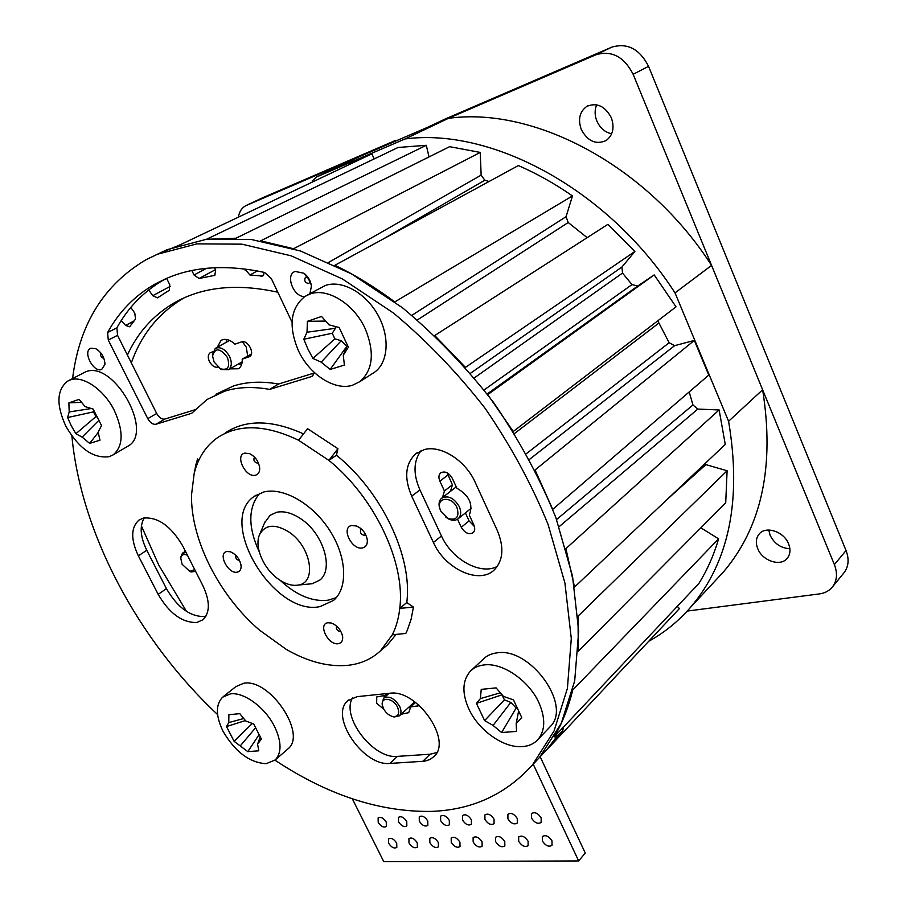 <?xml version="1.0" encoding="UTF-8"?>
<svg xmlns="http://www.w3.org/2000/svg" width="907" height="907" viewBox="0 0 907 907"><rect width="100%" height="100%" fill="white"/><g stroke="black" fill="none" stroke-linecap="round" stroke-linejoin="round"><path stroke-width="1.36" d="M648.562 66.336C639.616 48.944 627.349 42.55 611.726 47.175L445.065 119.055L428.433 126.946L595.91 54.783C611.635 50.157 624.039 56.653 633.143 74.295L648.562 66.336L846.038 550.549C849.235 558.95 848.68 566.206 844.36 572.306L843.521 573.337M687.211 611.069L819.395 593.915C825.109 593.121 829.565 590.672 832.773 586.546C837.104 580.412 837.637 573.099 834.383 564.596L633.143 74.295M262.837 197.681L395.815 140.302L379.024 148.238L245.718 205.719C242.101 207.669 239.731 211.059 238.62 215.855M581.308 129.531C577.782 119.384 579.618 111.663 586.829 106.368C596.851 102.276 605.014 106.062 611.307 117.706C614.719 127.672 612.973 135.29 606.091 140.562C595.978 144.961 587.713 141.288 581.308 129.531M757.742 548.667C755.508 542.942 755.962 538.1 759.102 534.11C765.644 525.538 783.943 531.468 788.591 543.86C790.745 549.438 790.348 554.188 787.389 558.111C780.848 567.011 762.413 561.014 757.742 548.667M395.815 140.302L396.076 140.891M596.681 104.804C594.538 109.928 594.607 115.359 596.885 121.096C600.094 128.125 605.026 132.354 611.681 133.771M768.773 530.017L770.088 535.198C774.34 543.701 780.938 548.213 789.884 548.724M307.995 584.131L312.223 583.723L319.706 580.151C334.241 569.471 323.346 533.282 300.693 518.713C291.963 512.92 283.959 510.777 276.646 512.274L270.127 515.289L264.629 522.772M288.789 531.933C275.116 523.634 265.422 524.439 259.708 534.348C253.824 546.275 263.586 569.165 278.732 579.38C285.807 584.233 292.371 586.126 298.46 585.038C317.246 582.623 310.988 546.173 288.789 531.933M538.588 758.388L546.706 749.738L555.81 737.901L556.49 734.477M533.191 764.136L578.666 860.947L383.774 861.65L352.335 798.829M141.39 525.867L158.816 565.186L186.513 611.42M184.098 297.881L183.01 298.505C158.544 313.176 141.311 334.626 131.322 362.857M378.196 822.32L378.128 817.921C380.781 816.527 383.502 817.921 386.269 822.093L386.348 826.481C383.684 827.876 380.963 826.492 378.196 822.32M398.502 821.765L398.445 817.343C401.177 815.881 403.944 817.286 406.767 821.538L406.835 825.948C404.103 827.411 401.325 826.016 398.502 821.765M419.306 821.198L419.261 816.742C422.061 815.223 424.907 816.629 427.775 820.971L427.832 825.404C425.02 826.935 422.186 825.529 419.306 821.198M531.525 818.148L531.536 813.579C534.745 811.674 537.942 813.103 541.15 817.887L541.139 822.434C537.93 824.35 534.733 822.921 531.525 818.148M507.92 818.794L507.92 814.237C511.038 812.423 514.167 813.851 517.285 818.533L517.296 823.057C514.178 824.894 511.049 823.477 507.92 818.794M484.916 819.418L484.905 814.894C487.943 813.148 490.993 814.577 494.054 819.168L494.066 823.669C491.027 825.427 487.977 824.01 484.916 819.418M462.502 820.019L462.468 815.518C465.427 813.862 468.397 815.28 471.402 819.781L471.425 824.259C468.466 825.937 465.495 824.52 462.502 820.019M440.632 820.62L440.598 816.141C443.478 814.554 446.38 815.971 449.316 820.382L449.35 824.837C446.471 826.436 443.568 825.03 440.632 820.62M388.627 843.249L388.536 838.941C391.2 837.535 393.921 838.93 396.71 843.125L396.812 847.41C394.148 848.827 391.416 847.444 388.627 843.249M408.989 842.954L408.91 838.624C411.642 837.15 414.431 838.556 417.277 842.83L417.367 847.138C414.624 848.623 411.835 847.217 408.989 842.954M429.861 842.648L429.793 838.295C432.594 836.764 435.451 838.17 438.342 842.524L438.421 846.855C435.609 848.396 432.764 847.002 429.861 842.648M542.363 841.004L542.352 836.549C545.549 834.633 548.769 836.073 552 840.868L552.023 845.301C548.814 847.24 545.595 845.812 542.363 841.004M518.702 841.356L518.679 836.912C521.797 835.075 524.938 836.515 528.089 841.22L528.123 845.63C525.006 847.478 521.865 846.05 518.702 841.356M495.641 841.685L495.607 837.274C498.646 835.517 501.707 836.946 504.791 841.56L504.836 845.959C501.798 847.716 498.725 846.299 495.641 841.685M473.159 842.013L473.114 837.615C476.073 835.937 479.055 837.365 482.082 841.889L482.139 846.265C479.179 847.954 476.186 846.537 473.159 842.013M451.244 842.331L451.187 837.955C454.056 836.356 456.981 837.773 459.94 842.206L460.008 846.56C457.128 848.181 454.203 846.764 451.244 842.331M185.062 551.456L185.073 550.549M218.02 367.165L218.02 367.165C214.755 367.732 211.887 365.85 209.415 361.508C207.68 357.483 207.918 354.569 210.129 352.778L212.839 351.757M217.238 347.29L221.036 340.42C225.185 338.243 229.834 339.501 234.958 344.161L241.557 341.894C247.566 339.377 255.309 353.435 249.652 356.553L242.214 359.138C242.452 363.65 241.217 366.859 238.496 368.752L229.947 368.877M383.842 709.285L376.654 703.242L376.756 696.927L385.441 695.374L385.532 693.708M419.488 705.612L410.701 706.938L408.694 712.664L401.166 714.24M442.514 497.512L444.419 490.959L439.884 481.163C438.398 477.615 438.648 474.86 440.632 472.91C444.895 470.756 448.795 472.581 452.332 478.386L456.901 488.249C469.304 495.494 473.431 504.439 469.282 515.074L473.794 524.836C475.189 528.169 474.985 530.776 473.193 532.658C468.896 534.949 464.917 533.157 461.266 527.262L457.525 519.212M540.198 756.789L585.264 853.068L578.666 860.947M563.485 727.051L562.805 730.475L548.735 747.583M226.784 339.513L226.115 342.358M242.214 359.138L251.386 353.968M238.734 363.832L241.568 364.682M408.547 707.471L410.69 707.766M383.672 695.556L384.534 697.381M450.473 491.345L452.4 484.814L447.14 472.796M465.393 512.931L469.089 520.924L474.406 526.514M385.441 695.374L387.55 693.492M410.701 706.938L415.61 702.426M452.4 484.814L444.419 490.959M127.388 355.011C137.717 332.665 153.17 315.375 173.77 303.153C201.989 286.793 236.67 283.154 277.825 292.235M130.812 307.439L134.78 313.096L135.551 319.026L129.656 326.769L125.665 325.477L121.164 320.659M166.639 278.347L169.745 284.685L169.292 290.274L157.535 297.836L152.75 295.693L148.714 289.945M348.401 163.85L359.603 158.476L316.543 176.99L360.578 156.185L448.443 118.329L405.044 138.952L359.603 158.476L371.859 153.816L179.495 245.105L157.274 254.311L167.058 249.686L206.399 239.301L251.375 239.493L300.421 250.967L351.542 273.891L402.413 307.722C435.473 335.273 465.847 366.836 493.533 402.413C518.997 439.578 539.778 477.989 555.878 517.648L572.498 575.99L578.689 631.147L574.698 680.828L561.297 723.276L539.642 757.266L532.024 765.417M191.842 270.535L194.019 275.002L199.087 278.494L214.642 275.354L215.673 270.762L214.789 267.724M426.301 145.301L235.99 238.212L206.456 239.301L398.06 147.478L426.301 145.301L429.034 156.922M264.152 272.361L262.826 276.034L249.947 275.014L244.788 268.982M480.268 152.433L293.551 248.722L260.672 240.831L449.611 146.673L480.268 152.433L481.141 175.13L484.837 180.232L489.032 181.502M572.464 195.935L394.806 301.929C375.056 287.27 355.091 275.048 334.932 265.252L518.351 165.573C536.751 173.52 554.789 183.645 572.464 195.935L566.07 216.682L568.213 222.521L587.169 237.657M634.866 251.488L465.438 367.392L434.736 335.533L607.951 224.312L634.866 251.488L621.953 266.987L622.508 273.075L631.998 284.594L637.678 286.056L654.196 274.912L676.021 306.838L513.249 431.494L487.728 394.624L654.196 274.912M694.32 340.431L708.786 375.09L552.714 509.36L535.039 469.985L694.32 340.431L674.615 345.669L669.151 342.733L657.779 320.817M574.528 587.078L565.923 548.622L719.126 409.953L725.271 444.43L574.528 587.078M578.315 651.215L578.008 616.17L727.108 470.767L725.713 502.818L578.315 651.215M554.098 737.006C562.249 723.242 568.451 707.585 572.714 690.046L718.616 538.849C713.786 555.277 707.211 570.14 698.878 583.462L554.098 737.006M700.873 527.829L718.616 538.849M648.675 641.328C664.446 632.667 678.447 621.272 690.703 607.146C729.194 561.852 741.824 499.904 728.593 421.279L675.012 292.882C608.484 189.563 491.923 127.343 405.044 138.952M677.291 606.352L679.422 608.574L548.814 747.674M704.388 464.191L727.108 470.767M689.195 391.937L692.948 404.964L697.812 409.08L719.126 409.953M690.703 607.146L723.469 571.92C761.721 526.956 774.782 466.243 762.628 389.772L728.593 421.279M723.469 571.92L715.26 580.729M762.628 389.772L711.576 265.411C647.632 165.686 534.212 106.3 448.443 118.329M242.373 341.712L246.228 347.064L247.702 355.998M414.397 701.542L413.104 703.276M316.543 176.99L312.121 181.037M371.859 153.816L374.172 158.929M675.012 292.882L711.576 265.411M219.381 368.174L221.546 369.546L228.485 369.716C231.807 366.995 232.158 362.585 229.573 356.496C225.208 349.104 220.458 346.395 215.31 348.367L212.431 354.796L212.578 356.632M227.408 357.483C220.129 347.903 215.174 347.415 212.555 355.998L214.075 361.961L220.458 368.798C227.997 370.657 230.321 366.882 227.408 357.483M392.017 716.349L394.08 717.006L399.477 715.793C401.416 713.571 401.461 710.408 399.613 706.304C394.33 698.118 388.967 695.454 383.525 698.288L382.074 703.843L382.425 705.465M397.572 707.267C393.423 697.993 380.691 696.27 382.38 705.124L383.491 708.605C385.77 712.834 388.876 715.476 392.788 716.553C398.332 716.847 399.93 713.752 397.572 707.267M189.37 571.251L191.094 571.943L195.64 571.387M186.071 552.51L182.443 553.236L180.606 557.51L182.103 564.267L189.79 571.387L194.744 569.619M187.42 555.186C183.35 553.61 181.105 554.835 180.686 558.859L180.606 557.51M445.904 517.262L449.146 519.235C452.854 520.788 455.904 520.584 458.307 518.611C461.107 515.754 461.425 511.741 459.259 506.571C453.84 497.762 447.922 495.007 441.505 498.294C439.226 500.426 438.546 503.498 439.442 507.501L440.428 510.29M456.992 507.625C452.071 496.05 436.448 496.9 439.816 508.419L440.723 510.981L448.239 518.611C456.64 520.561 459.554 516.899 456.992 507.625M90.938 348.22L95.632 348.651C101.573 352.245 104.668 357.517 104.895 364.433L101.686 369.466C93.376 373.049 82.163 350.952 90.938 348.22M103.931 358.435C101.085 357.562 100.053 355.737 100.858 352.97M274.98 760.179C327.132 794.793 378.865 811.878 430.167 811.425C471.436 810.268 505.539 794.747 532.488 764.884L554.098 730.861L567.419 688.322L571.285 638.471L564.925 583.065L548.077 524.427C531.819 484.542 510.868 445.893 485.222 408.479C457.343 372.652 426.778 340.862 393.536 313.085L342.427 278.959L291.113 255.808L241.931 244.164L196.887 243.87L157.523 254.198L146.265 259.606C103.852 284.639 79.294 324.287 72.583 378.548M71.891 436.029C80.927 533.599 138.601 640.625 217.601 714.569M304.911 296.453C290.387 308.233 288.222 326.305 298.414 350.68C309.366 374.512 334.66 390.951 352.438 385.271L359.75 381.7C372.992 370.181 374.852 352.585 365.294 328.912C354.104 303.788 327.064 287.19 309.604 294.174L304.911 296.453C293.789 297.859 284.719 274.651 295.172 271.431L303.936 273.256C308.108 276.476 310.613 280.716 311.452 285.988L309.899 293.687M314.344 372.528L312.393 376.099L311.282 376.632L269.628 389.398C252.996 386.405 237.974 387.006 224.562 391.223L206.989 399.511L191.706 413.286L155.959 424.249C152.92 424.691 150.188 422.821 147.762 418.637L108.284 340.068L107.616 332.552C118.942 311.827 134.769 295.648 155.108 284.016L168.883 277.417C196.207 266.295 228.111 264.64 264.617 272.463L271.34 278.574L292.043 322.189M202.998 585.922C210.152 601.454 210.107 612.758 202.851 619.821L196.74 622.497C182.205 622.803 169.348 613.427 158.181 594.368L138.363 555.832C130.642 539.359 130.846 527.432 138.975 520.062L143.408 518.067C157.943 516.797 171.083 526.151 182.829 546.127L202.998 585.922M424.385 449.566C441.029 444.918 465.654 460.586 475.189 482.32L497.251 530.414C504.179 547.08 503.294 560.129 494.61 569.562C479.769 585.083 445.133 569.256 433.41 542.454L411.699 496.174C403.944 477.932 405.259 463.828 415.621 453.851L424.385 449.566M389.965 763.422L424.68 761.177L429.963 759.522L434.181 756.37C452.638 739.919 416.404 688.572 389.579 693.288L357.12 696.655L347.721 700.771C329.139 716.156 363.288 766.642 389.965 763.422L397.402 756.381L430.111 754.216L436.8 752.583M194.325 472.66L197.477 458.953L198.939 459.951M396.098 634.424L387.414 644.911L383.604 648.165M298.55 440.246L307.586 428.705L337.937 448.704L336.452 455.212C382.198 492.048 412.81 557.476 406.778 602.531L413.445 607.1L411.132 619.164L407.379 630.082L405.814 633.437L392.312 634.798C396.166 627.1 398.661 618.302 399.772 608.382C405.678 563.213 374.829 497.467 328.89 460.382L298.55 440.246C265.762 424.567 238.768 423.705 217.555 437.662C207.34 444.849 200.073 454.929 195.765 467.899L194.211 473.216L191.513 494.927C190.685 539.654 219.131 595.4 259.255 629.934L286.385 649.457C308.357 662.042 329.173 667.303 348.844 665.216C361.235 663.675 371.791 658.879 380.487 650.829L392.312 634.798M225.333 432.866C245.842 419.306 271.907 419.658 303.516 433.897M352.642 697.687C340.601 716.553 373.231 759.34 397.402 756.381M421.086 450.632C413.411 460.915 413.025 474.021 419.941 489.95L441.46 535.969C451.89 559.54 480.676 575.526 497.308 566.387M205.844 616.352L204.857 616.545C190.334 616.907 177.523 607.599 166.435 588.643L146.764 550.277C140.279 536.853 139.463 526.06 144.304 517.886M215.923 394.273L233.507 385.963C246.919 381.722 261.919 381.076 278.506 384.024L314.264 373.004M194.722 409.851L164.847 419.057C161.809 419.499 159.088 417.651 156.684 413.49L147.762 418.637M165.459 278.857L164.53 279.379C144.179 291.011 128.295 307.167 116.89 327.835L117.536 335.329L156.684 413.49M269.628 389.398L278.506 384.024M259.719 493.295C248.019 507.467 247.86 526.99 259.255 551.853M280.24 580.401C296.578 595.446 312.575 602.033 328.209 600.185L336.327 597.588M320.069 606.59C274.175 616.851 216.422 521.559 254.073 496.492L263.812 491.968C283.426 487.002 312.836 503.873 329.808 530.561C346.939 557.181 348.163 587.997 333.527 600.434L320.069 606.59M226.931 551.501L230.321 551.762C236.534 554.551 240.128 559.381 241.115 566.263C241.115 569.562 239.833 571.523 237.271 572.136C228.099 574.46 217.317 552.998 226.931 551.501M244.743 453.115L249.629 453.647C255.445 456.697 258.801 461.538 259.697 468.159C259.765 471.969 258.382 474.304 255.57 475.166C245.797 478.238 234.505 455.325 244.743 453.115M351.791 525.482L356.655 526.037C362.324 528.702 365.861 533.157 367.233 539.427C367.732 544.132 366.179 546.955 362.562 547.907C351.803 550.572 340.567 527.273 351.791 525.482M327.994 622.746L331.168 622.996C337.393 625.433 341.213 630.025 342.653 636.748C342.948 640.761 341.486 643.074 338.277 643.698C328.232 645.625 317.495 623.835 327.994 622.746M195.765 467.899L197.477 458.953M413.445 607.1L399.772 608.382L406.778 602.531M336.452 455.212L328.89 460.382L337.937 448.704M239.516 560.401L239.267 560.481C236.421 559.732 235.287 558.02 235.888 555.356M258.325 462.729L257.622 463.182C254.345 462.309 253.246 460.427 254.311 457.525L254.731 457.321M365.498 534.325L364.342 535.357C360.986 534.506 359.818 532.624 360.827 529.722L361.757 529.371M340.76 631.193L340.046 631.521C336.962 630.648 335.828 628.891 336.622 626.272L336.735 626.181M310.115 281.136L308.845 283.608C305.035 282.78 303.913 280.637 305.466 277.213L308.131 277.576M307.416 277.168L310.081 281.952M230.435 693.878L222.589 697.177C215.537 704.592 215.685 715.952 223.031 731.257C235.128 751.846 249.493 762.662 266.125 763.694L275.24 759.941C281.816 752.685 281.601 741.575 274.583 726.609C265.241 707.539 243.892 691.848 230.435 693.878M223.496 696.451L235.877 686.61L243.745 683.266C269.617 678.119 307.235 733.854 288.097 748.774L287.236 749.522M226.512 726.564L234.097 741.302L247.804 751.631L258.79 750.803L257.577 744.171L261.397 739.046L253.745 724.035L245.718 720.963L239.788 713.639L228.87 714.739L228.779 722.584L226.512 726.564L245.389 720.577M247.804 751.631L259.005 734.772M240.559 745.531L255.513 727.879M257.577 744.171L260.196 736.926M234.097 741.302L252.271 723.503M228.779 722.584L243.666 718.525M483.941 664.956C478.318 665.636 473.749 667.756 470.245 671.327C462.287 680.635 461.844 693.243 468.919 709.138C478.715 730.486 503.725 748.241 522.341 746.62C528.962 746.132 534.234 743.695 538.157 739.296C545.288 730.26 545.561 718.106 538.962 702.823C529.008 680.431 502.308 662.269 483.941 664.956M471.651 670.012L483.08 659.332C486.594 655.761 491.152 653.618 496.753 652.904C529.756 646.646 572.351 705.17 550.379 726.473L549.086 727.833M476.436 703.367L484.599 720.589L493.068 725.43L501.616 732.527L516.548 731.405L516.196 723.582L521.729 717.505L513.498 699.921L503.442 696.395L496.095 687.88L481.243 689.377L480.37 698.605L476.436 703.367L502.025 694.819L504.394 699.853L510.811 702.426L516.151 708.016L517.047 707.936M501.616 732.527L516.151 708.016M493.068 725.43L510.811 702.426M516.196 723.582L518.577 711.179M484.599 720.589L504.394 699.853M480.37 698.605L500.279 692.835M307.269 295.149L325.091 285.592C341.338 279.526 365.226 292.439 377.618 314.48C390.169 336.429 388.479 362.415 374.546 372.221L372.323 373.65M307.394 321.327L307.031 332.223L303.811 339.241L307.927 349.082L312.915 358.446L321.18 362.142L330.125 369.455L344.388 365.067L343.277 355.204L348.367 347.188L339.161 327.529L329.026 324.853L321.554 316.475L307.394 321.327L325.568 321.067M312.915 358.446L334.887 338.878L341.247 340.703L346.905 346.349M334.887 338.878L332.257 333.254L335.443 328.3L335.307 326.531M330.125 369.455L346.791 346.383M321.18 362.142L341.247 340.703M343.277 355.204L347.37 345.238M303.811 339.241L332.257 333.254M307.031 332.223L335.443 328.3M70.02 380.044L67.503 381.212C56.665 390.033 56.132 405.066 65.916 426.324C78.954 448.602 93.376 458.727 109.191 456.686L113.114 454.883C123.318 446.267 123.737 431.483 114.361 410.565C104.044 389.522 82.594 374.931 70.02 380.044M68.785 380.543L85.473 371.915C113.16 359.455 154.451 432.061 128.046 446.119L126.821 446.834M68.875 402.878L69.204 411.937L67.572 417.549L71.324 425.848L75.882 433.716L82.129 437.117L89.657 443.387L99.985 440.201L98.126 432.095L101.539 425.576L93.126 409.068L85.099 406.608L79.113 399.375L68.875 402.878L81.471 402.334M75.882 433.716L95.915 416.619L96.879 416.959M95.915 416.619L93.5 411.88L93.977 410.939M89.657 443.387L98.194 432.469M82.129 437.117L98.716 420.474M67.572 417.549L93.5 411.88M69.204 411.937L91.301 408.535M246.489 205.345L263.518 197.363M846.038 550.549L834.383 564.596M611.726 47.175L595.91 54.783M555.81 737.901L562.805 730.475M250.071 356.224L248.835 356.939M418.932 705.124L417.673 706.281M439.884 481.163L447.899 475.064M469.089 520.924L461.266 527.262M556.569 519.575L692.948 404.964M697.812 409.08L559.097 526.718M705.703 464.781L667.711 498.895M674.615 345.669L529.495 459.384M526.377 453.681L669.151 342.733M658.527 323.334L514.507 433.501M637.678 286.056L487.218 393.955M484.123 389.942L631.998 284.594M622.508 273.075L474.384 377.845M470.506 373.242L621.953 266.987M568.213 222.521L417.379 319.944M411.88 315.319L566.07 216.682M484.837 180.232L382.607 239.346M328.776 262.338L481.141 175.13M261.023 276.363L263.869 274.787M257.282 270.955L249.947 275.014M245.117 270.161L246.795 269.243M213.78 275.66L215.186 274.9M215.367 269.719L199.087 278.494M194.019 275.002L206.49 268.325M152.75 295.693L170.323 286.317M125.665 325.477L134.066 320.919M430.111 754.216L422.719 761.392M441.46 535.969L433.41 542.454M411.699 496.174L419.941 489.95M138.363 555.832L146.764 550.277M166.435 588.643L158.181 594.368M313.006 375.577L311.282 376.632M116.89 327.835L107.616 332.552M108.284 340.068L117.536 335.329M155.959 424.249L164.847 419.057M844.36 572.306L832.773 586.546M588.019 105.745L586.829 106.368M759.681 533.486L759.102 534.11M259.708 534.348L264.991 521.922M298.46 585.038L312.223 583.723M546.706 749.738L553.689 742.311M221.036 340.42L221.648 340.08M183.962 297.938L173.77 303.153M228.485 369.716L242.192 361.836M215.764 348.107L229.618 340.42M212.555 355.998L212.431 354.796M220.458 368.798L221.546 369.546M399.477 715.793L413.399 703.016M383.82 698.027L389.058 693.333M382.38 705.124L382.074 703.843M392.788 716.553L394.08 717.006M182.726 553.032L185.413 551.218M189.79 571.387L191.094 571.943M458.307 518.611L471.3 508.192M442.015 497.909L456.255 486.866M439.816 508.419L439.442 507.501M448.239 518.611L449.146 519.235M97.979 350.091L95.632 348.651M104.906 362.789L104.895 364.433M532.488 764.884L539.642 757.266M348.685 699.932L347.721 700.771M417.469 452.514L415.621 453.851M139.961 519.439L138.975 520.062M164.53 279.379L155.108 284.016M256.182 495.075L254.073 496.492M194.211 473.216L196.082 463.84M380.487 650.829L387.414 644.911M232.884 552.953L230.321 551.762M240.911 564.46L241.115 566.263M252.724 455.484L249.629 453.647M259.357 465.779L259.697 468.159M360.351 528.157L356.655 526.037M366.462 536.456L367.233 539.427M334.127 624.277L331.168 622.996M342.222 634.605L342.653 636.748M308.097 277.553L303.936 273.256M310.217 281.374L311.452 285.988M275.24 759.941L288.097 748.774M538.157 739.296L550.379 726.473M359.75 381.7L374.546 372.221M113.114 454.883L128.046 446.119"/></g></svg>
